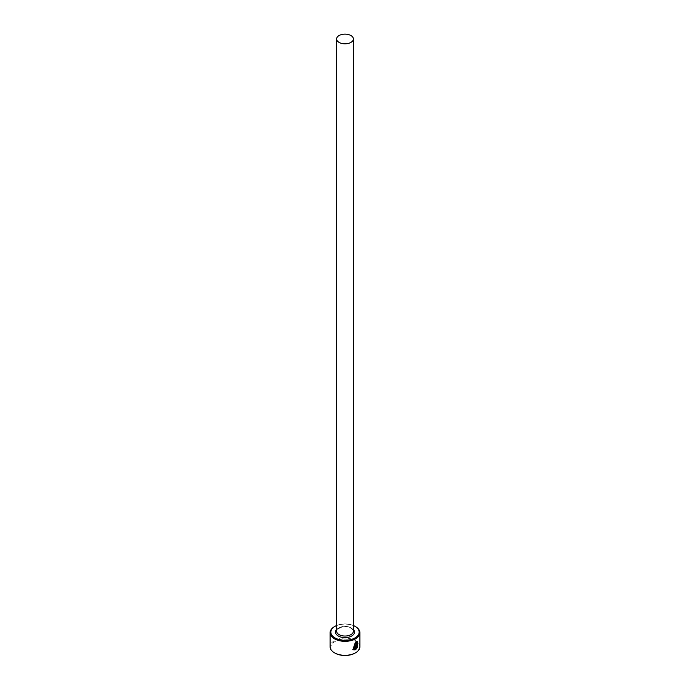 <?xml version="1.0" encoding="UTF-8"?>
<svg xmlns="http://www.w3.org/2000/svg" width="690" height="690" viewBox="0 0 690 690"><rect width="100%" height="100%" fill="white"/><g stroke="black" fill="none" stroke-linecap="round" stroke-linejoin="round"><path stroke-width="0.52" stroke-dasharray="3.45 2.59" d="M356.928 642.39L357.368 646.435M357.567 641.683L355.203 641.907L352.849 649.773M356.454 643.391L357.282 643.865L356.454 643.391L355.54 645.15L355.798 649.497M334.986 653.102A14.154 8.177 180 0 1 334.986 641.545A14.154 8.177 180 0 1 355.014 641.545A14.154 8.177 180 0 1 355.014 653.102M359.904 646.72A14.904 8.599 0 0 0 355.54 640.639A14.904 8.599 0 0 0 339.299 638.768A14.904 8.599 0 0 0 330.096 646.72M334.46 626.641A14.904 8.599 180 0 1 355.54 626.641M353.384 625.528A14.154 8.177 0 0 0 336.616 625.528M357.11 647.367L356.161 647.97M357.101 646.28L357.739 646.651M354.867 644.382A14.904 8.599 180 0 1 354.16 644.745L354.427 644.891M354.16 644.745L354.427 649.264M354.16 649.109L353.151 648.867M350.925 627.779A8.384 4.839 180 0 1 353.384 631.203C353.823 630.858 353.082 629.892 351.158 628.297C348.39 626.831 345.181 626.486 341.524 627.245C337.367 629.03 335.728 630.35 336.616 631.203A8.384 4.839 180 0 1 341.791 626.736A8.384 4.839 180 0 1 350.925 627.779M336.616 629.539A9.496 5.486 180 0 1 351.719 628.236A9.496 5.486 180 0 1 353.384 629.539"/><path stroke-width="1.03" d="M353.418 649.023L355.203 642.666L357.187 642.545L355.471 642.821L353.418 649.023L354.427 649.264L354.427 644.891A14.904 8.599 0 0 0 355.134 644.538L355.134 649.877L352.849 649.773L355.471 642.054L357.567 641.683L357.739 646.651L357.187 642.545M352.719 649.695L355.134 649.877M356.454 644.158L356.428 648.117L357.368 647.522L355.798 649.497L355.798 645.305L356.721 643.546L357.549 644.02A14.904 8.599 180 0 1 357.006 644.469L356.428 644.9M334.986 637.896A14.154 8.177 0 0 0 355.014 637.896A14.154 8.177 0 0 0 355.014 626.339L355.54 626.641A14.904 8.599 180 0 1 359.904 632.73A14.904 8.599 180 0 1 350.701 640.674A14.904 8.599 180 0 1 334.46 638.811A14.904 8.599 180 0 1 330.096 632.73A14.904 8.599 180 0 1 334.46 626.641L334.986 626.339A14.154 8.177 0 0 0 334.986 637.896M355.54 652.8L355.014 653.102A14.154 8.177 180 0 1 334.986 653.102L334.46 652.8A14.904 8.599 0 0 0 355.54 652.8A14.904 8.599 0 0 0 359.904 646.72L359.904 632.73M339.075 42.392A8.384 4.839 0 0 0 348.209 43.444A8.384 4.839 0 0 0 353.384 38.968A8.384 4.839 0 0 0 350.925 35.552A8.384 4.839 0 0 0 341.791 34.5A8.384 4.839 0 0 0 336.616 38.968A8.384 4.839 0 0 0 339.075 42.392M356.721 643.546L357.282 643.865A14.904 8.599 0 0 1 356.859 644.227M330.096 632.73L330.096 646.72A14.904 8.599 0 0 0 334.46 652.8L334.986 653.102M355.54 626.641L355.014 626.339A14.154 8.177 0 0 0 353.384 625.528M336.616 625.528A14.154 8.177 0 0 0 334.986 626.339M356.161 644.745L356.428 648.117M355.54 649.342L357.11 647.367L356.713 647.142M357.472 646.495L357.558 641.743M354.867 649.721L354.867 644.676M353.384 38.968L353.384 631.203A8.384 4.839 180 0 1 348.209 635.68A8.384 4.839 180 0 1 339.075 634.627A8.384 4.839 180 0 1 336.616 631.203L336.616 38.968M353.384 629.539A9.496 5.486 180 0 1 350.658 636.525A9.496 5.486 180 0 1 338.281 635.999A9.496 5.486 180 0 1 336.616 629.539"/></g></svg>
